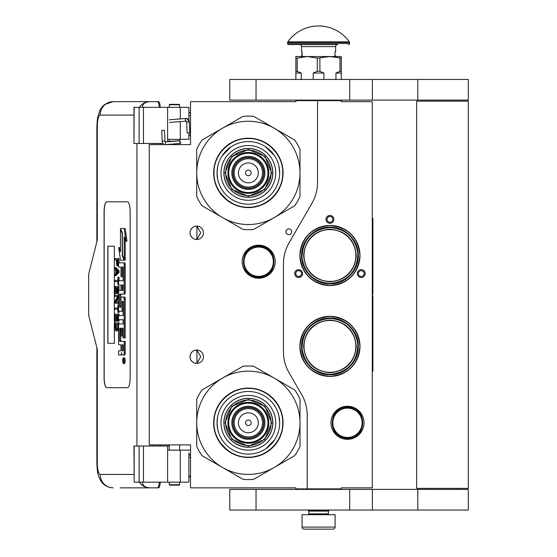 <?xml version="1.0" encoding="UTF-8"?>
<svg xmlns="http://www.w3.org/2000/svg" width="557" height="557" viewBox="0 0 557 557"><rect width="100%" height="100%" fill="white"/><g stroke="black" fill="none" stroke-linecap="round" stroke-linejoin="round"><path stroke-width="0.84" d="M329.939 281.842C313.946 280.282 305.166 271.503 303.607 255.51C305.166 239.517 313.946 230.737 329.939 229.178C345.932 230.737 354.712 239.517 356.271 255.51C354.712 271.503 345.932 280.282 329.939 281.842M329.939 281.431A25.921 25.921 90 0 1 304.018 255.51A25.921 25.921 90 0 1 329.939 229.595A25.921 25.921 -90 0 1 355.853 255.51A25.921 25.921 -90 0 1 329.939 281.431M329.939 372.71C313.946 371.15 305.166 362.37 303.607 346.377C305.166 330.385 313.946 321.612 329.939 320.045C345.932 321.612 354.712 330.385 356.271 346.377C354.712 362.37 345.932 371.15 329.939 372.71M329.939 372.299A25.921 25.921 90 0 1 304.018 346.377A25.921 25.921 90 0 1 329.939 320.463A25.921 25.921 -90 0 1 355.853 346.377A25.921 25.921 -90 0 1 329.939 372.299M317.546 100.622L295.864 100.622L295.864 101.653L190.536 101.653L190.536 144.611L149.234 144.611L149.234 444.89L190.536 444.89L190.536 487.848L295.864 487.848L295.864 488.879L307.22 488.879L307.22 415.271A41.302 41.302 0 0 0 301.685 394.621L289.006 372.654A41.302 41.302 0 0 1 283.471 352.003L283.471 263.642A41.302 41.302 0 0 1 289.006 242.991L312.011 203.138A41.302 41.302 0 0 0 317.546 182.487L317.546 100.622L341.295 100.622L341.295 101.653L372.271 101.653L372.271 487.848L341.295 487.848L341.295 488.879L307.22 488.879M288.805 234.65A2.889 2.889 0 0 0 291.694 231.761A2.889 2.889 0 0 0 288.805 228.871A2.889 2.889 0 0 0 285.908 231.761A2.889 2.889 0 0 0 288.805 234.65M203.444 356.703A6.712 6.712 0 0 0 196.732 349.991A6.712 6.712 0 0 0 190.021 356.703A6.712 6.712 0 0 0 196.732 363.415A6.712 6.712 0 0 0 203.444 356.703M203.444 232.791A6.712 6.712 0 0 0 196.732 226.079A6.712 6.712 0 0 0 190.021 232.791A6.712 6.712 0 0 0 196.732 239.503A6.712 6.712 0 0 0 203.444 232.791M258.685 245.184A16.522 16.522 0 0 1 275.207 261.706A16.522 16.522 0 0 1 258.685 278.228A16.522 16.522 0 0 1 242.163 261.706A16.522 16.522 0 0 1 258.685 245.184M194.609 363.073L196.927 363.296L196.927 350.116L194.609 350.339M191.093 353.068L190.578 354.022M190.181 358.151L190.118 355.547M190.202 355.15L190.64 353.883M191.427 352.595L192.283 351.683M192.882 351.209L193.258 350.966M195.598 350.088L196.28 350.012M196.927 349.998L196.537 349.998M192.2 351.759L190.71 353.737M190.605 353.96L190.257 354.941M190.222 358.353L190.598 359.439M190.731 359.718L192.276 361.723M195.632 363.324L196.21 363.401M196.537 363.415L196.927 363.415M190.438 359.035L190.257 358.478M190.571 359.369L191.086 360.337M193.3 362.475L193.669 362.677M191.093 229.157L190.515 230.264M190.021 232.791L190.181 234.239M190.202 231.239L190.64 229.971M191.427 228.683L192.283 227.764M192.882 227.298L193.258 227.054M195.598 226.177L196.28 226.093M196.927 226.086L196.537 226.086M192.2 227.841L190.71 229.825M190.605 230.048L190.257 231.03M190.222 234.441L190.598 235.527M190.731 235.806L192.276 237.811M195.632 239.413L196.21 239.482M196.537 239.503L196.927 239.503M190.438 235.124L190.257 234.567M190.571 235.458L191.086 236.426M193.3 238.563L193.669 238.765M194.609 239.162L196.927 239.385L200.722 232.791L196.927 226.205L195.361 226.226M196.927 239.385L196.927 226.205M364.633 275.541A3.927 3.927 0 0 1 359.272 276.982A3.927 3.927 0 0 1 357.838 271.621A3.927 3.927 0 0 1 363.199 270.18A3.927 3.927 0 0 1 364.633 275.541M295.238 275.541A3.927 3.927 0 0 1 296.679 270.18A3.927 3.927 0 0 1 302.033 271.621A3.927 3.927 0 0 1 300.599 276.982A3.927 3.927 0 0 1 295.238 275.541M329.939 215.448A3.927 3.927 0 0 1 333.859 219.367A3.927 3.927 0 0 1 329.939 223.294A3.927 3.927 0 0 1 326.012 219.367A3.927 3.927 0 0 1 329.939 215.448M329.939 376.428A30.05 30.05 0 0 0 359.989 346.377A30.05 30.05 0 0 0 329.939 316.327A30.05 30.05 0 0 0 299.889 346.377A30.05 30.05 0 0 0 329.939 376.428M329.939 285.56A30.05 30.05 0 0 0 359.989 255.51A30.05 30.05 0 0 0 329.939 225.46A30.05 30.05 0 0 0 299.889 255.51A30.05 30.05 0 0 0 329.939 285.56M347.491 406.269A16.522 16.522 0 0 1 364.013 422.791A16.522 16.522 0 0 1 347.491 439.313A16.522 16.522 0 0 1 330.969 422.791A16.522 16.522 0 0 1 347.491 406.269M321.278 373.427L316.849 371.582M314.42 370.161L315.589 370.885M318.242 372.257L319.022 372.591M327.161 374.638L323.151 373.956M322.733 373.844L321.911 373.615M338.579 228.461L343.028 230.313M345.716 231.9L344.282 231.002M341.636 229.637L340.856 229.296M332.717 227.249L336.811 227.959M337.145 228.043L338.183 228.335M196.927 363.296L200.722 356.703L196.927 350.116M358.736 272.136A2.889 2.889 0 0 0 359.794 276.084A2.889 2.889 0 0 0 363.742 275.026A2.889 2.889 0 0 0 362.684 271.078A2.889 2.889 0 0 0 358.736 272.136M301.142 272.136A2.889 2.889 0 0 0 297.194 271.078A2.889 2.889 0 0 0 296.136 275.026A2.889 2.889 0 0 0 300.084 276.084A2.889 2.889 0 0 0 301.142 272.136M329.939 222.264A2.889 2.889 0 0 0 332.828 219.367A2.889 2.889 0 0 0 329.939 216.478A2.889 2.889 0 0 0 327.05 219.367A2.889 2.889 0 0 0 329.939 222.264M329.939 317.984A28.4 28.4 0 0 0 301.539 346.377A28.4 28.4 0 0 0 329.939 374.777A28.4 28.4 0 0 0 358.332 346.377A28.4 28.4 0 0 0 329.939 317.984L324.146 318.583M329.939 227.117A28.4 28.4 0 0 1 358.332 255.51A28.4 28.4 0 0 1 329.939 283.91A28.4 28.4 0 0 1 301.539 255.51A28.4 28.4 0 0 1 329.939 227.117L324.146 227.709M258.685 276.78A15.074 15.074 0 0 1 243.611 261.706A15.074 15.074 0 0 1 258.685 246.633A15.074 15.074 0 0 1 273.766 261.706A15.074 15.074 0 0 1 258.685 276.78M258.685 276.369A14.663 14.663 0 0 0 273.348 261.706A14.663 14.663 0 0 0 258.685 247.043A14.663 14.663 0 0 0 244.022 261.706A14.663 14.663 0 0 0 258.685 276.369M347.491 437.454A14.663 14.663 0 0 0 362.154 422.791A14.663 14.663 0 0 0 347.491 408.128A14.663 14.663 0 0 0 332.828 422.791A14.663 14.663 0 0 0 347.491 437.454M329.939 318.395C312.045 320.345 302.743 330.308 302.019 348.292C304.519 364.271 313.821 372.96 329.939 374.36C347.826 372.417 357.134 362.454 357.859 344.47C355.359 328.491 346.05 319.795 329.939 318.395M329.939 283.492C347.826 281.55 357.134 271.586 357.859 253.602C355.359 237.623 346.05 228.927 329.939 227.528C312.045 229.47 302.743 239.44 302.019 257.418C304.519 273.403 313.821 282.093 329.939 283.492M347.491 437.865A15.074 15.074 0 0 0 362.565 422.791A15.074 15.074 0 0 0 347.491 407.717A15.074 15.074 0 0 0 332.418 422.791A15.074 15.074 0 0 0 347.491 437.865M329.939 316.404C348.139 318.186 358.13 328.177 359.913 346.377C358.13 364.584 348.139 374.576 329.939 376.351C311.732 374.576 301.741 364.584 299.965 346.377C301.741 328.177 311.732 318.186 329.939 316.404M335.732 374.179L329.939 374.777M335.732 283.311L329.939 283.91M329.939 285.483C311.732 283.708 301.741 273.717 299.965 255.51C301.741 237.303 311.732 227.319 329.939 225.536C348.139 227.319 358.13 237.303 359.913 255.51C358.13 273.717 348.139 283.708 329.939 285.483M308.766 511.082L328.386 511.082L328.386 513.867L308.766 513.867L308.766 511.082L308.251 510.56L328.902 510.56L328.902 510.045M308.251 510.56L308.251 510.045M328.386 511.082L328.902 510.56M308.766 513.867A0.829 0.829 54.4 0 1 307.944 514.696M328.386 513.867A0.829 0.829 -54.4 0 0 329.215 514.696M309.386 529.15L304.122 529.15A2.068 2.068 43.8 0 1 302.054 527.082L302.054 514.696L335.098 514.696L335.098 527.082A2.068 2.068 -43.8 0 1 333.037 529.15L327.774 529.15M304.122 529.15L333.037 529.15M179.591 484.75L179.18 485.161L169.676 485.161L169.265 484.75L179.591 484.75L179.591 482.167M162.219 130.463L164.002 130.31L161.767 130.435L162.171 141.158L164.406 141.025M166.097 144.611L180.176 143.4L180.008 140.719L165.067 142L164.447 130.331L164.002 130.31M180.176 143.4L179.591 140.065M169.265 139.41L168.506 139.341M180.238 143.393L180.9 142.85M167.608 141.471L179.598 140.677L179.591 139.877M189.088 132.803L187.848 132.949L189.812 132.817L189.345 121.997L188.621 121.983A3.627 2.708 90 0 0 185.76 118.564L186.031 118.481C187.841 118.481 188.941 119.658 189.345 121.997M187.848 132.949L187.124 132.935L186.665 122.108L186.233 121.154L169.523 122.436M142.418 482.167C142.564 485.69 145.064 487.584 149.924 487.848L120.152 487.848M160.263 482.167A7.227 1.824 90 0 1 158.48 487.848L149.924 487.848A13.424 12.992 -90 0 1 139.313 482.167M160.305 446.025L160.305 444.89M160.305 144.611L160.305 143.476M133.979 474.425L100.169 474.425C98.422 473.749 97.468 469.962 97.301 463.062L97.301 349.476L88.695 315.401L88.695 274.1L97.301 240.018L97.301 126.432L96.862 126.432L97.475 118.265L99.995 110.021L102.467 106.45L104.612 104.507L113.155 101.653L158.48 101.653A7.227 1.824 90 0 1 160.263 107.334M159.267 482.167C159.01 485.711 158.411 487.605 157.485 487.848M134.181 107.334L133.979 143.476L133.979 107.334L143.462 107.334L143.462 143.476L162.916 143.476M143.462 143.476L134.181 143.476M134.181 446.025L134.181 482.167L133.979 446.025L169.265 446.025M143.462 446.025L143.462 482.167L188.886 482.167L188.886 452.723M143.462 482.167L134.181 482.167M157.485 101.653C158.411 101.896 159.01 103.79 159.267 107.334M143.462 107.334L188.886 107.334L188.886 120.215M142.418 107.334C142.578 103.811 145.078 101.924 149.924 101.653A13.424 12.992 90 0 0 139.313 107.334L140.023 107.334M140.461 107.334L142.348 107.334M106.686 201.815A10.325 2.611 -90 0 0 104.082 212.14L104.082 377.361A10.325 2.611 -90 0 0 106.686 387.686L127.546 387.686A10.325 2.611 -90 0 0 130.157 377.361L130.157 212.14A10.325 2.611 -90 0 0 127.546 201.815L106.686 201.815M188.886 132.907L188.886 139.341L167.608 139.341L167.608 141.784M167.608 107.334L167.608 139.341M167.608 482.167L167.608 450.153L188.886 450.153M167.608 446.025L167.608 450.153M106.784 201.815A10.325 2.611 -90 0 0 104.18 212.14L104.18 377.361A10.325 2.611 -90 0 0 106.784 387.686M123.459 363.561L124.455 363.561A2.848 0.717 -90 0 0 125.179 360.713A2.848 0.717 -90 0 0 124.455 357.859L123.459 357.859A2.848 0.717 -90 0 0 122.735 360.713A2.848 0.717 -90 0 0 123.459 363.561A2.848 0.717 -90 0 0 124.176 360.713A2.848 0.717 -90 0 0 123.459 357.859M119.567 355.011L120.841 355.011A2.646 0.668 -90 0 0 121.51 352.365A2.646 0.668 -90 0 0 122.171 355.011L124.726 355.011A1.775 0.446 -90 0 0 125.179 353.235L125.179 341.378L119.776 341.378L119.609 340.724L119.776 328.205L121.008 328.205L121.008 335.968L122.046 335.968L122.046 328.205L122.944 328.205L123.111 337.869L124.176 337.869L124.176 298.837A1.775 0.446 -90 0 0 123.731 297.062L121.454 297.062A1.775 0.446 -90 0 0 121.008 298.837L120.841 307.262L119.776 307.262L119.609 306.601L119.609 294.75L119.776 294.089L123.731 294.089A1.775 0.446 -90 0 0 124.176 292.314L124.176 264.617A1.775 0.446 -90 0 0 123.731 262.841L118.564 262.841L118.564 267.054L121.008 267.054L121.008 276.718L122.046 276.718L122.046 267.054L122.944 267.054L123.111 267.715L123.111 280.791L119.567 280.791M120.013 344.811L121.008 344.811L121.008 349.023A1.775 0.446 90 0 1 120.556 350.799L118.564 350.799L118.564 355.011L120.841 355.011M119.567 319.739L123.111 319.739L123.111 323.951L120.013 323.951M120.013 311.398L121.6 311.398A1.775 0.446 -90 0 0 122.046 309.615L122.046 302.061L122.213 301.4L122.944 301.4L123.111 302.061L123.111 315.527L119.567 315.527M123.083 301.671L123.048 302.061L122.046 302.061M122.603 311.398A1.775 0.446 -90 0 0 123.048 309.615L123.048 302.061M119.567 285.003L121.008 285.003L121.008 290.538L120.013 290.538M122.046 276.718L123.048 276.718L123.048 267.193M119.567 267.054L121.008 267.054M120.772 307.262L120.772 294.089L124.726 294.089A1.775 0.446 -90 0 0 125.179 292.314L125.179 264.617A1.775 0.446 -90 0 0 124.726 262.841L119.567 262.841M124.176 337.869L125.179 337.869L125.179 298.837A1.775 0.446 -90 0 0 124.726 297.062L122.456 297.062M122.046 335.968L123.048 335.968L123.048 328.345M120.772 341.378L120.604 328.867L121.008 328.205M124.176 259.27L124.176 236.99L126 241.167L127.003 241.167L125.158 228.537L120.479 228.537L122.429 233L122.429 255.273L124.176 259.27L125.179 259.27L125.179 239.28M120.479 249.425L119.692 247.628L118.69 247.628L120.528 260.196L124.176 260.196L122.227 255.74L122.227 233.467L120.479 229.47L120.479 251.708L118.69 247.628M124.176 260.196L125.179 260.196L124.768 259.27M115.912 259.813L116.316 259.813L116.845 265.814L118.564 265.689M119.045 262.841L119.045 258.608L114.916 258.608L114.916 259.813L116.316 259.813M114.916 275.624L115.912 275.624L119.045 272.422L119.045 270.82L115.912 267.618L114.916 267.618L114.916 268.822L115.71 269.623L115.71 273.626L114.916 274.427L114.916 275.624L118.042 272.422L118.042 270.82L114.916 267.618M115.912 281.633L117.708 281.633L118.042 284.836L118.042 277.226L117.708 280.436L115.912 280.436M119.045 280.791L119.045 277.226L118.042 277.226M119.045 290.538L119.045 286.437L114.916 286.437L114.916 293.65L115.313 293.65L115.313 287.642L116.378 287.642L116.378 292.85L116.775 292.85L116.775 287.642L117.645 287.642L117.645 293.65L118.042 293.65L118.042 286.437M115.313 293.65L116.316 293.65L116.378 287.642M116.378 302.054L118.564 297.946M115.912 296.449L117.645 296.449L114.916 301.455L114.916 303.259L118.042 303.259L118.042 302.054L115.383 302.054L118.042 297.055L118.042 295.252L114.916 295.252L114.916 296.449L117.645 296.449M115.912 309.267L117.708 309.267L118.042 312.47L118.042 304.86L117.708 308.063L115.912 308.063M118.042 312.47L119.045 312.47L119.045 311.398M117.645 315.276L116.775 315.276L117.645 315.276L117.645 321.278L119.045 321.278L119.045 319.739M119.045 315.527L119.045 314.071L114.916 314.071L114.916 321.278L115.313 321.278L115.313 315.276L116.378 315.276L116.378 320.477L116.775 320.477L116.775 315.276M115.313 321.278L116.316 321.278L116.378 315.276M116.977 330.893L118.564 330.308L117.576 330.287L118.042 322.879L114.916 322.879L115.383 330.287L115.981 330.893L116.977 330.893L117.576 330.287M119.045 323.951L119.045 322.879L118.042 322.879M114.352 343.279L114.352 246.215L107.828 246.215L107.828 343.279L114.352 343.279L107.933 343.279L107.933 246.215L114.352 246.215M123.731 355.011A1.775 0.446 -90 0 0 124.176 353.235L124.176 341.378M123.111 323.951L119.01 323.951A1.775 0.446 -90 0 0 118.564 325.727L118.564 343.035A1.775 0.446 -90 0 0 119.01 344.811L121.008 344.811M123.111 315.527L118.564 315.527L118.564 319.739L123.111 319.739M121.008 290.538L119.01 290.538A1.775 0.446 -90 0 0 118.564 292.314L118.564 309.615A1.775 0.446 -90 0 0 119.01 311.398L121.6 311.398M123.111 280.791L118.564 280.791L118.564 285.003L121.008 285.003M124.726 262.841L123.731 262.841M124.726 294.089L123.731 294.089M124.726 297.062L123.731 297.062M126 241.167L124.162 228.537M120.883 229.47L120.479 229.47M122.631 255.74L122.227 255.74M118.564 264.415L117.98 264.415L118.042 258.608M118.564 265.216L117.778 265.216L117.98 264.415M118.509 265.814L117.513 265.814L117.778 265.216M118.564 263.412L118.042 263.412M119.045 272.422L118.042 272.422M119.045 270.82L118.042 270.82M118.564 284.836L118.042 284.836M117.708 280.436L114.916 280.436L114.916 281.633L117.708 281.633M118.564 293.65L118.042 293.65M117.645 287.642L116.775 287.642M117.645 292.85L116.775 292.85M118.564 295.252L118.042 295.252M118.564 297.055L118.042 297.055M118.564 302.054L118.042 302.054M118.564 303.259L118.042 303.259M117.708 308.063L114.916 308.063L114.916 309.267L117.708 309.267M118.564 304.86L118.042 304.86M118.042 321.278L118.042 314.071M117.645 320.477L116.775 320.477M118.564 327.69L118.042 327.69M118.564 328.686L117.98 328.686M118.564 329.486L117.84 329.486M118.307 330.691L117.311 330.691M123.988 361.702L122.979 362.015L123.417 360.901L122.979 359.537L123.988 359.537L123.988 361.702M122.046 350.799L122.046 344.811L123.111 344.811L123.111 350.137L122.944 350.799L122.046 350.799M122.046 290.538L122.046 285.003L122.944 285.003L123.111 289.877L122.944 290.538L122.046 290.538M116.712 259.813L117.708 259.813L117.311 264.819L116.775 264.213L116.712 259.813L117.708 259.813M115.981 273.424L115.981 269.818L117.778 271.621L115.981 273.424M117.645 327.69L117.242 329.486L115.71 329.486L115.313 324.083L117.645 324.083L117.645 327.69M123.988 361.535L123.501 361.535M123.376 362.015L122.979 362.015M123.988 360.094L123.417 360.094M123.974 360.094L123.988 359.537M123.048 350.659L123.111 344.811M123.048 290.399L123.048 285.142M117.513 264.617L116.914 264.617M117.645 264.213L116.775 264.213M117.708 263.614L116.712 263.614M116.977 272.422L116.977 270.82M115.71 329.486L116.712 329.486L115.981 329.688M116.712 329.486L115.515 329.09M116.51 329.09L116.378 328.491L115.383 328.491M116.378 328.491L116.316 327.69L115.313 327.69M116.316 327.69L116.316 324.083L117.645 324.083M123.612 360.094L123.612 361.208L123.814 360.094M179.591 104.751L169.265 104.751L169.676 104.34L179.18 104.34L179.591 104.751L179.591 107.334M248.359 197.373A24.473 24.473 0 0 0 272.833 172.9A24.473 24.473 0 0 0 248.359 148.427A24.473 24.473 0 0 0 223.886 172.9A24.473 24.473 0 0 0 248.359 197.373M248.359 224.534A51.627 51.627 0 0 0 274.176 217.613L253.686 229.442A56.793 56.793 0 0 1 243.04 229.442L222.549 217.613A51.627 51.627 0 0 1 196.732 172.955L196.732 196.565A56.793 56.793 0 0 0 202.059 205.784L222.549 217.613A51.627 51.627 0 0 0 248.359 224.534M299.993 172.851A51.627 51.627 0 0 0 274.176 128.187L253.686 116.357A56.793 56.793 0 0 0 243.04 116.357L202.059 140.016A56.793 56.793 0 0 0 196.732 149.241L196.732 172.851A51.627 51.627 0 0 1 274.176 128.187L294.667 140.016A56.793 56.793 0 0 1 299.993 149.241L299.993 196.565A56.793 56.793 0 0 1 294.667 205.784L274.176 217.613A51.627 51.627 0 0 0 299.993 172.955M248.359 200.269A27.363 27.363 0 0 1 220.997 172.9A27.363 27.363 0 0 1 248.359 145.537A27.363 27.363 0 0 1 275.729 172.9A27.363 27.363 0 0 1 248.359 200.269M248.359 204.21A31.31 31.31 0 0 1 217.049 172.9A31.31 31.31 0 0 1 248.359 141.589A31.31 31.31 0 0 1 279.67 172.9A31.31 31.31 0 0 1 248.359 204.21L248.631 204.21M248.359 207.601A34.694 34.694 0 0 0 283.06 172.9A34.694 34.694 0 0 0 248.359 138.206A34.694 34.694 0 0 0 213.665 172.9A34.694 34.694 0 0 0 248.359 207.601M263.642 172.9A15.283 15.283 0 0 0 248.359 157.617A15.283 15.283 0 0 0 233.077 172.9A15.283 15.283 0 0 0 248.359 188.182A15.283 15.283 0 0 0 263.642 172.9A15.283 15.283 0 0 1 248.359 188.182A15.283 15.283 0 0 1 233.077 172.9M263.851 172.9A15.492 15.492 0 0 0 248.359 157.415A15.492 15.492 0 0 0 232.875 172.9A15.492 15.492 0 0 0 248.359 188.391A15.492 15.492 0 0 0 263.851 172.9M264.881 172.9A16.522 16.522 0 0 0 248.359 156.378A16.522 16.522 0 0 0 231.837 172.9A16.522 16.522 0 0 0 248.359 189.422A16.522 16.522 0 0 0 264.881 172.9M267.98 172.9A19.62 19.62 0 0 0 248.359 153.279A19.62 19.62 0 0 0 228.739 172.9A19.62 19.62 0 0 0 248.359 192.52A19.62 19.62 0 0 0 267.98 172.9M225.028 172.83L231.907 156.35L248.429 149.568L264.909 156.447L271.698 172.969L264.812 189.45L248.29 196.238L231.809 189.352L225.028 172.83M225.648 172.837A22.719 22.719 0 0 1 248.429 150.188A22.719 22.719 0 0 1 271.078 172.969A22.719 22.719 0 0 1 248.297 195.618A22.719 22.719 0 0 1 225.648 172.837M223.991 172.83A24.369 24.369 0 0 1 248.436 148.531A24.369 24.369 0 0 1 272.728 172.976A24.369 24.369 0 0 1 248.29 197.269A24.369 24.369 0 0 1 223.991 172.83M268.808 172.962A20.449 20.449 0 0 0 248.422 152.458A20.449 20.449 0 0 0 227.917 172.844A20.449 20.449 0 0 0 248.304 193.349A20.449 20.449 0 0 0 268.808 172.962M261.644 204.955L250.963 207.524M228.273 201.209L219.402 192.012M234.782 140.942L236.69 140.197M231.524 142.536L234.998 140.858M263.795 141.798L269.901 145.683M217.703 179.263L217.049 172.9L217.655 166.794M222.18 155.73L230.967 146.867M265.536 146.721L274.392 155.507M279.022 166.543L279.67 172.9M282.726 172.9C283.2 191.267 266.726 207.74 248.359 207.267C229.999 207.74 213.526 191.267 213.999 172.9C213.526 154.54 229.999 138.066 248.359 138.54C266.726 138.066 283.2 154.54 282.726 172.9M248.359 447.264A24.473 24.473 0 0 0 272.833 422.791A24.473 24.473 0 0 0 248.359 398.318A24.473 24.473 0 0 0 223.886 422.791A24.473 24.473 0 0 0 248.359 447.264M248.359 474.425A51.627 51.627 0 0 0 274.176 467.504L253.686 479.333A56.793 56.793 0 0 1 243.04 479.333L222.549 467.504A51.627 51.627 0 0 1 196.732 422.84L196.732 446.449A56.793 56.793 0 0 0 202.059 455.675L222.549 467.504A51.627 51.627 0 0 0 248.359 474.425M299.993 422.742A51.627 51.627 0 0 0 274.176 378.078L253.686 366.248A56.793 56.793 0 0 0 243.04 366.248L202.059 389.907A56.793 56.793 0 0 0 196.732 399.132L196.732 422.742A51.627 51.627 0 0 1 274.176 378.078L294.667 389.907A56.793 56.793 0 0 1 299.993 399.132L299.993 446.449A56.793 56.793 0 0 1 294.667 455.675L274.176 467.504A51.627 51.627 0 0 0 299.993 422.84M248.359 450.153A27.363 27.363 0 0 1 220.997 422.791A27.363 27.363 0 0 1 248.359 395.428A27.363 27.363 0 0 1 275.729 422.791A27.363 27.363 0 0 1 248.359 450.153M248.359 454.101A31.31 31.31 0 0 1 217.049 422.791A31.31 31.31 0 0 1 248.359 391.48A31.31 31.31 0 0 1 279.67 422.791A31.31 31.31 0 0 1 248.359 454.101M248.359 457.485A34.694 34.694 0 0 0 283.06 422.791A34.694 34.694 0 0 0 248.359 388.097A34.694 34.694 0 0 0 213.665 422.791A34.694 34.694 0 0 0 248.359 457.485M263.642 422.791A15.283 15.283 0 0 0 248.359 407.508A15.283 15.283 0 0 0 233.077 422.791A15.283 15.283 0 0 0 248.359 438.074A15.283 15.283 0 0 0 263.642 422.791A15.283 15.283 0 0 0 248.359 407.508A15.283 15.283 0 0 0 233.077 422.791A15.283 15.283 0 0 0 248.359 438.074A15.283 15.283 0 0 0 263.642 422.791M263.851 422.791A15.492 15.492 0 0 0 248.359 407.306A15.492 15.492 0 0 0 232.875 422.791A15.492 15.492 0 0 0 248.359 438.282A15.492 15.492 0 0 0 263.851 422.791M264.881 422.791A16.522 16.522 0 0 0 248.359 406.269A16.522 16.522 0 0 0 231.837 422.791A16.522 16.522 0 0 0 248.359 439.313A16.522 16.522 0 0 0 264.881 422.791M267.98 422.791A19.62 19.62 0 0 0 248.359 403.171A19.62 19.62 0 0 0 228.739 422.791A19.62 19.62 0 0 0 248.359 442.411A19.62 19.62 0 0 0 267.98 422.791M225.028 422.721L231.907 406.241L248.429 399.453L264.909 406.338L271.698 422.86L264.812 439.341L248.29 446.129L231.809 439.243L225.028 422.721M225.648 422.728A22.719 22.719 0 0 1 248.429 400.072A22.719 22.719 0 0 1 271.078 422.86A22.719 22.719 0 0 1 248.297 445.509A22.719 22.719 0 0 1 225.648 422.728M223.991 422.721A24.369 24.369 0 0 1 248.436 398.422A24.369 24.369 0 0 1 272.728 422.86A24.369 24.369 0 0 1 248.29 447.16A24.369 24.369 0 0 1 223.991 422.721M268.808 422.854A20.449 20.449 0 0 0 248.422 402.349A20.449 20.449 0 0 0 227.917 422.735A20.449 20.449 0 0 0 248.304 443.24A20.449 20.449 0 0 0 268.808 422.854M261.644 454.846L250.963 457.415M228.273 451.1L219.402 441.903M234.782 390.833L236.69 390.088M231.524 392.427L234.998 390.742M263.795 391.689L269.901 395.574M217.703 429.148L217.049 422.791L217.655 416.685M279.022 416.434L279.67 422.791M274.538 439.967L265.759 448.824M282.726 422.791C283.2 441.151 266.726 457.631 248.359 457.158C229.999 457.631 213.526 441.151 213.999 422.791C213.526 404.431 229.999 387.957 248.359 388.431C266.726 387.957 283.2 404.431 282.726 422.791M457.979 489.394L457.979 488.364M427.003 489.394L427.003 488.364M416.678 488.364L468.305 488.364L468.305 101.137L416.678 101.137L416.678 488.364M457.979 101.137L457.979 100.107M427.003 101.137L427.003 100.107M349.712 100.107L468.305 100.107L468.305 79.449L256.046 79.449L256.046 100.107L349.712 100.107L349.712 79.449M256.046 100.107L229.776 100.107L229.776 79.449L256.046 79.449M349.712 510.045L468.305 510.045L468.305 489.394L256.046 489.394L256.046 510.045L349.712 510.045L349.712 489.394M256.046 510.045L229.776 510.045L229.776 489.394L256.046 489.394M295.864 79.449L295.864 71.296L297.18 71.296L297.18 58.137L307.22 56.529L329.939 56.529L341.295 58.137L341.295 56.529L329.939 56.529L317.26 58.137L317.26 71.296L319.899 71.296L319.899 58.137M335.934 79.449L335.934 73.051L339.979 71.296L341.295 71.296L341.295 58.137M341.295 71.296L341.295 79.449M339.979 71.296L339.979 58.137M319.899 71.296L323.937 73.051L323.937 79.449M313.222 79.449L313.222 73.051L317.26 71.296M295.864 71.296L295.864 56.529L307.22 56.529L317.26 58.137M297.18 71.296L301.219 73.051L301.219 79.449M335.934 73.051L341.295 73.051M313.222 73.051L323.937 73.051M295.864 58.137L297.18 58.137M295.864 73.051L301.219 73.051M327.871 100.622L327.871 100.107M309.288 100.622L309.288 100.107M302.159 54.12L302.159 52.198M349.364 41.838A37.792 37.792 0 0 0 287.795 41.838L349.364 41.838A1.03 1.03 -111.6 0 1 349.559 42.436L349.559 43.516L287.6 43.516L287.6 42.436A1.03 1.03 111.6 0 1 287.795 41.838M330.016 44.553L288.63 44.553A1.03 1.03 41.4 0 1 287.6 43.516M348.522 44.553A1.03 1.03 -41.4 0 0 349.559 43.516M288.63 44.553L308.836 44.553M301.539 46.614L335.613 46.614A2.068 2.068 -130.3 0 1 337.681 44.553L299.478 44.553A2.068 2.068 130.3 0 1 301.539 46.614L301.539 51.78L302.159 51.78L302.159 55.909L301.539 55.909L301.539 56.529M335.613 46.614L335.613 51.78L334.994 51.78L334.994 55.909L335.613 55.909L335.613 56.529M302.159 54.565L302.159 55.463M372.271 218.337L372.891 218.337L372.891 293.72L372.48 293.72L372.48 295.781L372.891 295.781L372.891 371.164L372.271 371.164M372.891 310.834L372.891 336.825M372.891 338.092L372.891 343.85M258.685 246.013C278.932 245.031 278.932 278.375 258.685 277.4C238.445 278.375 238.438 245.031 258.685 246.013M347.491 407.097C367.738 406.123 367.738 439.466 347.491 438.484C327.244 439.466 327.244 406.123 347.491 407.097M302.054 527.082L335.098 527.082M165.554 144.611L165.171 142M186.504 121.071C185.209 120.848 184.959 120.02 185.76 118.564M187.389 122.122L188.621 121.983M190.536 115.591L188.886 115.591M96.862 347.756L96.862 463.062C97.447 473.29 97.433 474.522 101.075 481.283C103.901 485.412 107.933 487.605 113.155 487.848A13.424 12.992 -90 0 1 100.169 474.425M96.862 463.062L97.301 463.062M153.314 143.476L153.314 144.611M153.314 444.89L153.314 446.025M136.938 143.476L136.938 446.025M97.301 126.432C97.468 119.539 98.422 115.752 100.169 115.076L133.979 115.076M180.301 107.334L180.301 118.92M180.301 121.607L180.301 139.341M139.111 107.334L139.111 143.476M139.111 446.025L139.111 482.167M180.301 482.167L180.301 450.153M113.155 101.653A13.424 12.992 90 0 0 100.169 115.076M189.777 132.113L190.536 132.113M188.886 457.388L190.536 457.388M125.179 353.235L124.176 353.235M123.048 309.615L122.046 309.615M125.179 264.617L124.176 264.617M125.179 292.314L124.176 292.314M120.604 294.75L119.609 294.75M120.604 306.601L119.609 306.601M125.179 298.837L124.176 298.837M120.604 328.867L119.609 328.867M120.604 340.724L119.609 340.724M251.151 172.9A2.785 2.785 0 0 0 248.359 170.115A2.785 2.785 0 0 0 245.574 172.9A2.785 2.785 0 0 0 248.359 175.692A2.785 2.785 0 0 0 251.151 172.9M258.302 172.9A9.942 9.942 0 0 0 248.359 162.957A9.942 9.942 0 0 0 238.417 172.9A9.942 9.942 0 0 0 248.359 182.842A9.942 9.942 0 0 0 258.302 172.9M262.535 172.9A14.176 14.176 0 0 0 248.359 158.724A14.176 14.176 0 0 0 234.184 172.9A14.176 14.176 0 0 0 248.359 187.075A14.176 14.176 0 0 0 262.535 172.9M251.151 422.791A2.785 2.785 0 0 0 248.359 420.006A2.785 2.785 0 0 0 245.574 422.791A2.785 2.785 0 0 0 248.359 425.583A2.785 2.785 0 0 0 251.151 422.791M258.302 422.791A9.942 9.942 0 0 0 248.359 412.848A9.942 9.942 0 0 0 238.417 422.791A9.942 9.942 0 0 0 248.359 432.733A9.942 9.942 0 0 0 258.302 422.791M262.535 422.791A14.176 14.176 0 0 0 248.359 408.615A14.176 14.176 0 0 0 234.184 422.791A14.176 14.176 0 0 0 248.359 436.967A14.176 14.176 0 0 0 262.535 422.791M417.806 100.107L417.806 79.449M372.375 100.107L372.375 79.449M417.806 510.045L417.806 489.394M372.375 510.045L372.375 489.394M349.559 42.436L287.6 42.436M372.271 224.534L372.891 224.534M372.271 364.967L372.891 364.967M179.591 450.153L179.591 444.89M169.265 484.75L169.265 482.167M169.265 450.153L169.265 444.89M332 100.622L332 100.107M305.152 100.622L305.152 100.107M162.171 141.158C162.505 143.504 163.473 144.681 165.088 144.688M169.314 119.755L186.031 118.481M190.536 113.677A4.129 4.129 0 0 0 188.886 111.985M96.862 126.432L96.862 241.745M188.886 135.727A4.129 4.129 0 0 0 190.536 134.028M188.886 477.321A4.129 4.129 0 0 0 190.536 475.037M190.536 456.253A4.129 4.129 0 0 0 188.886 453.969M190.536 450.028L188.726 450.153M305.152 488.879L305.152 489.394M332 488.879L332 489.394M179.591 139.341L179.591 140.754M179.591 143.448L179.591 144.611M169.265 104.751L169.265 107.334M169.265 139.341L169.265 141.645M302.096 53.952A0.515 0.515 0 0 0 302.096 54.976"/></g></svg>
